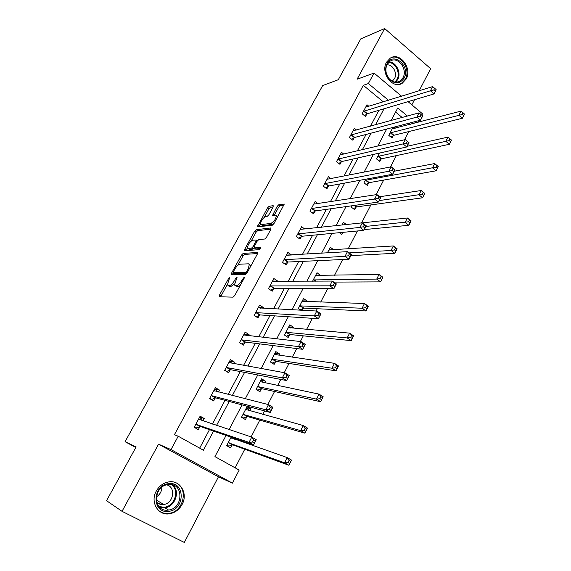 <?xml version="1.0" encoding="UTF-8"?>
<svg xmlns="http://www.w3.org/2000/svg" width="571" height="571" viewBox="0 0 571 571"><rect width="100%" height="100%" fill="white"/><g stroke="black" fill="none" stroke-linecap="round" stroke-linejoin="round"><path stroke-width="0.86" d="M229.756 277.37L228.628 278.47L219.442 295.157L219.307 296.763L233.047 297.148L234.731 295.528L244.16 278.248L244.217 277.121L241.826 280.482C239.956 283.623 238.171 285.35 236.465 285.657L235.295 285.657L234.431 284.993L237.058 277.392L235.716 278.37L234.517 280.554C232.675 283.644 230.927 285.336 229.278 285.643L227.315 285.015L229.756 277.37M386.524 62.21C380.115 72.874 392.762 89.633 402.22 83.273L406.195 79.005C412.533 68.334 399.821 51.504 390.25 58.149L386.524 62.21M156.29 491.081C149.93 501.98 158.146 515.941 169.494 513.793C174.962 512.815 179.166 509.71 182.099 504.486C188.466 493.401 179.829 479.319 168.152 482.024C163.049 483.137 159.095 486.157 156.29 491.081M273.152 207.023L273.166 205.653L269.084 206.324L267.464 207.944L257.385 226.865L272.303 225.231L273.994 223.568L284.294 204.061L278.812 204.725L277.149 206.381L272.61 215.296L275.436 215.117L276.3 215.631C275.886 219.05 274.094 221.634 270.925 223.382L261.282 224.617L260.49 224.132C260.897 220.806 262.646 218.265 265.729 216.516L267.321 216.288L268.962 214.653L273.152 207.023M383.312 101.874L363.32 85.322L368.366 83.559L374.026 73.059L401.577 96.221M122.03 511.33L184.326 542.45L218.443 476.828L158.56 444.181L122.03 511.33L106.534 500.674L136.134 446.915L125.056 441.69L322.665 85.586L338.296 79.719L360.772 38.885L384.668 28.55L357.096 79.226L374.026 73.059M158.56 444.181L171 449.598L178.216 436.223L203.419 450.219L213.547 431.076M363.32 85.322L174.412 434.724L178.216 436.223M243.153 253.438L241.54 255.03L231.483 273.288L231.383 274.822L245.402 274.508L247.093 272.874L257.4 253.974L257.45 252.439L243.153 253.438L244.588 254.409L242.975 256.001L237.864 265.294M247.471 247.814L246.137 250.241L244.709 249.27L254.602 231.298L256.222 229.692L270.811 227.957L270.797 229.428L266.471 237.358L264.78 239.006L258.806 239.592L257.15 241.219L254.295 246.429L254.245 247.921L260.419 247.429M244.709 249.27L244.638 250.748L259.213 249.648L260.633 247.571M419.171 90.775L430.648 68.698L384.668 28.55M125.056 441.69L135.827 447.471M199.672 448.135L209.471 429.663M212.441 424.075L225.024 400.35M228.143 394.468L240.291 371.578M243.56 365.411L255.28 343.321M258.692 336.883L269.997 315.57M273.552 308.875L284.451 288.319M288.141 281.367L298.654 261.547M302.473 254.352L312.608 235.238M316.548 227.815L326.327 209.386M330.381 201.741L339.802 183.983M343.97 176.118L353.049 159.009M357.332 150.937L366.075 134.456M370.458 126.191L378.88 110.31M202.955 420.927L204.232 418.536L200.135 416.188L194.183 427.301L198.308 429.628L199.914 426.63M218.393 392.013L219.442 390.05L215.417 387.659L209.571 398.572L213.625 400.949L215.203 398.001M233.56 363.62L234.381 362.078L230.427 359.644L224.689 370.358L228.671 372.777L230.213 369.88M248.449 335.734L249.056 334.592L245.166 332.122L239.527 342.65L243.446 345.105L244.966 342.265M263.074 308.347L263.481 307.591L259.655 305.085L254.109 315.428L257.964 317.919L259.455 315.128M277.442 281.439L277.649 281.06L273.887 278.52L268.441 288.683L272.224 291.21L273.695 288.462M287.534 255.223L291.567 254.98L287.87 252.411L282.517 262.396L286.242 264.958L287.684 262.26M304.878 229.078L301.616 226.744L296.356 236.565L300.018 239.156L301.438 236.508M318.026 203.647L315.135 201.52L309.96 211.17L313.565 213.797L314.956 211.191M331.009 178.673L328.418 176.71L323.336 186.203L326.883 188.858L328.246 186.296M343.821 154.141L341.487 152.321L336.483 161.657L339.973 164.341L341.322 161.821M356.461 130.031L354.334 128.332L349.416 137.511L352.849 140.223L354.177 137.747M368.916 106.327L366.975 104.743L362.135 113.772L365.519 116.505L366.818 114.064M235.152 467.835L244.759 449.22M247.578 443.753L247.957 443.032M251.119 436.901L259.791 420.099M262.746 414.375L264.537 410.906M267.863 404.468L274.551 391.506M277.634 385.539L280.789 379.422M284.265 372.685L289.047 363.427M292.252 357.218L296.72 348.56M300.346 341.537L303.287 335.841M306.606 329.403L312.337 318.304M316.106 311.002L317.276 308.74M320.709 302.088L327.654 288.626M334.563 275.243L342.679 259.519M348.182 248.877L357.425 230.97M361.579 222.918L370.857 204.939M376.161 194.675L383.691 180.079M390.464 166.96L396.31 155.633M404.504 139.759L408.722 131.594M410.363 124.271L409.057 123.186M402.17 117.49L395.603 112.052M231.105 437.179L226.673 445.658L230.655 447.907L232.197 444.937M235.088 439.392L235.459 438.692M249.955 410.856L251.026 408.793L247.136 406.488L241.504 417.273L245.416 419.564L246.936 416.652M264.551 382.82L265.429 381.135L261.611 378.794L256.072 389.386L259.919 391.72L261.411 388.858M278.898 355.283L279.583 353.963L275.829 351.579L270.383 361.985L274.166 364.362L275.636 361.55M292.987 328.225L293.494 327.254L289.797 324.835L284.451 335.063L288.169 337.475L289.611 334.706M302.316 310.31L303.351 308.326M306.841 301.631L307.169 301.003L303.529 298.547L298.276 308.604L300.717 310.231M320.452 275.493L317.033 272.702L312.594 281.196M333.807 249.805L330.309 247.293L327.397 252.86M339.474 232.683L341.851 234.41L342.921 232.347M346.419 224.567L343.357 222.312L341.929 225.053M352.007 205.76L351.286 207.145L354.712 209.714L356.033 207.173M365.897 179.173L363.991 182.82L367.367 185.418L368.666 182.92M379.537 153.064L376.489 158.895L379.815 161.522L381.093 159.066M392.941 127.412L388.787 135.363L392.056 138.011L393.319 135.591M395.553 128.118L394.268 127.069M411.848 104.857L414.525 99.704M408.029 101.638L422.497 113.807L421.798 115.171M419.014 120.581L418.158 122.244M226.059 435.423L214.946 456.622L239.17 470.069L232.44 483.137L171 449.598M218.443 476.828L232.44 483.137M388.48 100.275L368.366 83.559M216.53 425.431L229.207 401.47M232.347 395.525L244.581 372.406M247.871 366.182L259.669 343.878M263.11 337.375L274.487 315.863M278.063 309.097L289.04 288.348M292.752 281.332L303.337 261.332M307.169 254.074L317.376 234.781M321.337 227.294L331.173 208.7M335.248 200.985L344.727 183.077M348.924 175.14L358.053 157.881M362.357 149.745L371.15 133.122M375.561 124.792L384.026 108.783M407.437 116.041L397.744 107.976L391.178 120.502M386.695 129.046L377.759 146.097M373.384 154.441L364.098 172.156M359.83 180.293L350.187 198.679M346.033 206.602L336.026 225.695M331.987 233.389L321.594 253.21M317.683 260.669L306.905 281.239M303.122 288.455L291.931 309.789M288.284 316.748L276.671 338.889M273.166 345.583L261.125 368.545M257.764 374.961L245.273 398.779M242.061 404.903L229.114 429.606M415.674 122.886L414.36 121.801M204.232 418.536L199.672 417.051M219.442 390.05L214.753 388.894M251.026 408.793L246.565 407.587M234.381 362.078L229.578 361.236M265.429 381.135L260.868 380.207M249.056 334.592L244.459 334.092M279.583 353.963L274.922 353.299M263.481 307.591L259.134 307.384M293.494 327.254L288.955 326.869M277.649 281.06L273.48 281.089M307.169 301.003L302.823 300.867M320.609 275.193L316.405 275.272M228.835 286.092L228.136 285.643M234.367 283.951L230.755 286.606L229.613 286.606M235.966 286.092L235.295 285.657M240.227 285.45L237.964 286.642L236.787 286.635M227.244 284.601L220.613 296.799M257.614 253.531L244.588 254.409M233.725 272.824L232.683 274.794M233.489 271.539L233.418 272.617L245.751 272.281L246.929 271.139L248.199 268.813L249.341 264.466L248.414 263.809L239.92 264.202C238.264 264.566 236.53 266.264 234.731 269.284L233.489 271.539M234.695 273.466L233.418 272.617M246.843 273.281L234.874 273.588M250.89 265.908L249.341 264.466M251.247 240.962L256.015 232.283L254.602 231.298M270.94 229.128L257.635 230.677L256.015 232.283M255.694 248.92L254.245 247.921L255.694 248.92L260.355 248.556M252.767 240.177C249.67 241.876 247.914 244.452 247.493 247.9L248.249 248.399L251.533 248.142L253.181 246.522L256.372 240.041L252.767 240.177M248.235 248.406L249.684 249.384L248.249 248.399M254.331 247.985L252.974 249.127L249.684 249.384M246.137 250.241L245.944 250.648M261.19 224.624L262.696 225.609L261.282 224.617M274.03 223.497L272.36 224.396L262.696 225.609M277.749 216.687L276.999 216.124M284.051 205.117L280.225 205.738L278.562 207.394L274.251 215.288M260.49 224.146L258.998 226.88M273.231 206.873L270.476 207.316L268.855 208.936L264.259 217.294M226.815 445.394L228.814 446.129L232.761 444.859L288.912 465.272L284.572 462.781L287.177 457.585L230.87 437.636M226.972 445.087L228.814 446.129M234.51 439.192L234.074 438.207M289.09 460.383L287.177 457.585L291.503 460.09L288.912 465.272L290.825 461.389L289.09 460.383L288.048 462.467L289.782 463.466M228.229 442.689L284.572 462.781L288.048 462.467M291.503 460.09L290.825 461.389M202.32 420.72L201.534 418.736L199.422 417.522M194.29 427.101L196.624 427.929L194.49 426.723M252.51 442.025L254.323 443.067L255.408 440.955L253.603 439.913L252.51 442.025L249.02 442.375L251.74 437.108L256.251 439.713L253.545 444.973L249.02 442.375L195.796 424.296M198.537 419.178L251.74 437.108L253.603 439.913M254.323 443.067L253.545 444.973L200.457 426.53L196.624 427.929M255.408 440.955L256.251 439.713M168.945 483.673C185.568 481.503 185.083 510.188 168.459 511.345C151.615 513.85 152.15 484.508 168.945 483.673M168.117 510.103L168.581 510.046C183.691 508.411 183.669 482.502 168.566 484.508L167.51 484.651C152.6 486.742 153.214 512.373 168.117 510.103M161.85 487.263C161.736 491.438 159.901 494.65 156.34 496.898M166.639 484.85C176.154 486.849 173.705 503.436 163.72 504.45L163.306 504.5C160.729 504.721 158.531 503.979 156.697 502.266M158.652 510.567C161.472 512.808 164.726 513.75 168.424 513.4L168.916 513.336C184.312 511.866 188.965 486.571 174.705 482.324M158.881 503.779L160.851 502.751M404.075 78.163C399.614 84.294 394.461 84.408 388.637 78.513L386.117 73.259C385.275 69.733 385.589 66.529 387.067 63.645C393.291 51.09 410.934 66.386 404.075 78.163M387.202 64.373C385.839 67.043 385.546 70.005 386.324 73.266L388.658 78.12C392.084 82.117 395.796 83.145 399.779 81.196L402.948 77.799C408.022 69.269 397.859 55.815 390.2 61.118L387.202 64.373M386.931 64.923C392.734 64.045 397.709 73.224 394.461 78.719L392.241 81.21M399.15 84.387L401.37 83.459L405.324 79.219C411.263 69.212 400.164 53.032 390.571 57.964M241.84 417.465L243.51 417.958L247.507 416.545L304.957 433.182L300.696 430.634L303.251 425.538L245.623 409.393M241.697 416.901L243.51 417.958M246.365 407.965L248.171 409.036L248.949 410.578M305.185 428.229L303.251 425.538L307.498 428.093L304.957 433.182L306.891 429.256L305.185 428.229L304.165 430.27L305.87 431.298M243.025 414.353L300.696 430.634L304.165 430.27M307.498 428.093L306.891 429.256M257.314 390.136L261.989 388.73L320.681 401.72L316.505 399.122L319.011 394.126L260.119 381.642M256.172 389.201L257.949 390.286M260.754 380.429L262.524 381.514L263.103 382.52M320.959 396.717L319.011 394.126L323.172 396.738L320.681 401.72L322.636 397.759L320.959 396.717L319.96 398.715L321.637 399.757M257.571 386.524L316.505 399.122L319.96 398.715M323.172 396.738L322.636 397.759M217.308 391.742L216.695 390.393L214.617 389.158M210.285 398.986L211.87 399.422L209.778 398.194M269.319 409.386L271.097 410.456L272.16 408.386L270.383 407.323L269.319 409.386L265.836 409.785L268.498 404.625L272.917 407.287L270.269 412.44L265.836 409.785L211.156 395.624M213.847 390.6L268.498 404.625L270.383 407.323M271.097 410.456L270.269 412.44L215.752 397.873L211.87 399.422M272.16 408.386L272.917 407.287M231.997 363.342L229.542 361.3M226.237 371.3L224.788 370.172M285.785 377.41L287.527 378.494L288.569 376.475L286.828 375.383L285.785 377.41L282.31 377.859L284.922 372.799L289.254 375.511L286.663 380.564L282.31 377.859L226.237 367.46M228.878 362.528L284.922 372.799L286.828 375.383M287.527 378.494L286.663 380.564L230.777 369.73L226.844 371.421M288.569 376.475L289.254 375.511M272.131 363.085L276.221 361.393L336.105 370.879L332.001 368.231L334.456 363.334L274.358 354.377M270.39 361.985L272.139 363.085M274.894 353.363L276.985 355.005M336.426 365.818L334.456 363.334L338.546 365.99L336.105 370.879L338.068 366.882L336.426 365.818L335.448 367.781L337.09 368.845M271.86 359.173L332.001 368.231L335.448 367.781M338.546 365.99L338.068 366.882M288.79 326.762L290.603 328.018M351.593 335.52L350.63 337.447L352.243 338.532L353.206 336.605L349.602 333.136L353.62 335.841L351.222 340.63L347.197 337.932L349.602 333.136L288.362 327.59M286.292 336.255L290.204 334.535L351.222 340.63L352.243 338.532M285.9 332.301L347.197 337.932L350.63 337.447M353.62 335.841L353.206 336.605M302.452 300.61L303.815 301.531M366.468 305.806L365.526 307.698L367.11 308.797L368.052 306.913L364.462 303.515L368.402 306.263L366.054 310.967L362.1 308.226L364.462 303.515L302.116 301.252M300.189 309.882L303.95 308.133L366.054 310.967L367.11 308.797M299.696 305.885L362.1 308.226L365.526 307.698M368.402 306.263L368.052 306.913M246.394 335.505L244.202 333.928M241.547 343.913L239.527 342.65M301.923 346.076L303.629 347.182L304.65 345.198L302.944 344.092L301.923 346.076L298.455 346.568L301.017 341.608L305.264 344.37L302.723 349.324L298.455 346.568L241.055 339.802M243.653 334.956L301.017 341.608L302.944 344.092M303.629 347.182L302.723 349.324L245.53 342.086L241.554 343.913M304.65 345.198L305.264 344.37M260.412 308.212L258.606 307.034M317.733 315.363L319.41 316.491L320.41 314.542L318.739 313.415L317.733 315.363L314.286 315.899L316.791 311.038L320.959 313.843L318.468 318.697L314.286 315.899L255.608 312.63M258.163 307.869L316.791 311.038L318.739 313.415M319.41 316.491L318.468 318.697L260.033 314.928L256.208 316.784M320.41 314.542L320.959 313.843M274.037 281.46L272.767 280.604M333.243 285.25L334.884 286.392L335.869 284.486L334.228 283.344L333.243 285.25L329.795 285.828L332.258 281.06L336.348 283.915L333.907 288.676L329.795 285.828L269.912 285.935M272.417 281.253L332.258 281.06L334.228 283.344M334.884 286.392L333.907 288.676L274.273 288.248L270.597 290.125M335.869 284.486L336.348 283.915M287.556 255.244L286.678 254.63M348.446 255.729L350.059 256.886L351.022 255.016L349.409 253.852L348.446 255.729L345.012 256.343L347.425 251.668L351.443 254.566L349.045 259.234L345.012 256.343L283.965 259.698M286.428 255.094L347.425 251.668L349.409 253.852M350.059 256.886L349.045 259.234L288.276 262.018L284.729 263.916M351.022 255.016L351.443 254.566M300.931 229.513L300.36 229.099M363.356 226.773L364.94 227.95L365.883 226.116L364.298 224.938L363.356 226.773L359.937 227.422L362.3 222.84L366.239 225.773L363.891 230.356L359.937 227.422L297.784 233.91M300.203 229.385L362.3 222.84L364.298 224.938M364.94 227.95L363.891 230.356L302.038 236.244L298.604 238.157M365.883 226.116L366.239 225.773M377.981 198.373L379.537 199.565L380.464 197.759L378.908 196.567L377.981 198.373L374.569 199.058L376.889 194.561L380.764 197.537L378.452 202.027L374.569 199.058L311.359 208.558M313.743 204.118L376.889 194.561L378.908 196.567M379.537 199.565L378.452 202.027L315.563 210.906L312.237 212.833M392.327 170.501L393.854 171.707L394.768 169.944L393.241 168.738L392.327 170.501L388.93 171.221L391.206 166.811L395.011 169.823L392.748 174.226L388.93 171.221L324.713 183.641M327.055 179.265L391.206 166.811L393.241 168.738M393.854 171.707L392.748 174.226L328.86 185.996L325.634 187.93M406.409 143.157L407.908 144.377L408.8 142.643L407.301 141.422L406.409 143.157L403.026 143.913L405.26 139.581L408.993 142.629L406.766 146.954L403.026 143.913L337.839 159.131M340.138 154.834L405.26 139.581L407.301 141.422M407.908 144.377L406.766 146.954L341.936 161.5L338.803 163.442M420.227 116.32L421.705 117.555L422.576 115.856L421.105 114.621L420.227 116.32L416.851 117.105L419.05 112.858L422.718 115.934L420.534 120.181L416.851 117.105L350.751 135.034M353.014 130.802L419.05 112.858L421.105 114.621M421.705 117.555L420.534 120.181L354.798 137.411L351.75 139.353M315.884 274.908L316.826 275.557M381.057 276.664L380.136 278.512L381.685 279.633L382.613 277.784L379.037 274.465L382.905 277.249L380.6 281.867L376.717 279.083L379.037 274.465L315.642 275.365M333.742 282.095L380.6 281.867L381.685 279.633M313.265 279.918L376.717 279.083L380.136 278.512M382.905 277.249L382.613 277.784M329.089 249.627L329.71 250.069M395.375 248.071L394.468 249.884L395.988 251.019L396.895 249.199L393.333 245.958L397.138 248.785L394.875 253.31L391.064 250.491L393.333 245.958L328.939 249.912M350.901 255.608L394.875 253.31L395.988 251.019M349.117 252.889L391.064 250.491L394.468 249.884M397.138 248.785L396.895 249.199M409.421 220.006L408.529 221.791L410.028 222.94L410.92 221.155L407.366 217.979L411.099 220.849L408.879 225.288L405.139 222.433L407.366 217.979L362.342 222.876M364.277 229.599L408.879 225.288L410.028 222.94M340.43 233.375L342.129 232.426M365.911 226.423L408.529 221.791M423.211 192.47L422.333 194.219L423.803 195.382L424.674 193.633L421.141 190.528L424.81 193.426L422.626 197.787L418.95 194.889L421.141 190.528L379.722 196.738M353.378 208.715L356.661 206.895L422.626 197.787L423.803 195.382M379.187 200.599L422.333 194.219M436.744 165.433L435.88 167.153L437.329 168.331L438.185 166.611L434.659 163.57L438.264 166.511L436.123 170.793L432.511 167.86L434.659 163.57L394.311 171.193M366.111 184.454L369.294 182.627L436.123 170.793L437.329 168.331M365.297 180.322L435.88 167.153M450.027 138.896L449.184 140.58L450.605 141.772L451.447 140.088L447.935 137.111L451.475 140.081L449.377 144.285L445.83 141.315L447.935 137.111L407.102 146.312M378.63 160.587L381.728 158.752L449.377 144.285L450.605 141.772M377.774 156.44L449.184 140.58M464.466 114.036L463.074 112.83L462.246 114.486L463.638 115.692L464.466 114.036L462.389 118.254L458.898 115.256L460.975 111.124L392.206 128.818M390.942 137.104L393.954 135.263L462.389 118.254L463.638 115.692M390.05 132.943L462.246 114.486M460.975 111.124L463.074 112.83M436.101 89.554L434.659 88.305L433.796 89.975L435.245 91.224L436.187 89.733L434.046 93.901L430.434 90.796L363.449 111.331M433.796 89.975L430.434 90.796L432.582 86.621L365.676 107.17M435.245 91.224L434.046 93.901L367.446 113.715L364.476 115.663M434.659 88.305L432.582 86.621M229.399 278.976L228.628 278.47M243.853 278.805L243.039 278.263M236.508 278.891L235.716 278.37M230.755 286.606L229.278 285.643M235.323 281.082L234.517 280.554M237.964 286.642L236.465 285.657M242.646 281.025L241.826 280.482M220.913 296.113L219.442 295.157M232.939 274.244L231.483 273.288M242.975 256.001L241.54 255.03M246.965 273.088L245.751 272.281M247.743 271.682L246.929 271.139M249.013 269.355L248.199 268.813M257.635 230.677L256.222 229.692M252.974 249.127L251.533 248.142M254.009 247.093L253.181 246.522M256.8 241.854L256.029 241.326M272.36 224.396L270.925 223.382M274.358 215.081L272.938 214.075M278.562 207.394L277.149 206.381M280.225 205.738L278.812 204.725M259.134 226.616L257.721 225.631M268.855 208.936L267.464 207.944M270.476 207.316L269.084 206.324M232.376 444.88L228.407 442.625M232.761 444.859L228.785 442.604M231.64 438.185L230.934 437.786M198.594 419.328L199.25 419.699M196.331 424.189L200.457 426.53M195.967 424.224L200.086 426.558M172.535 484.858C180.55 490.86 175.283 506.77 164.862 507.812L159.737 507.355M158.931 506.513L164.055 507.248C174.662 506.641 179.958 490.139 171.4 484.601M389.058 61.975C396.167 61.825 401.591 72.945 397.716 79.576L395.639 82.181M394.896 82.103L396.966 79.526C400.742 73.088 395.418 62.289 388.516 62.51M247.115 416.58L243.21 414.282M247.507 416.545L243.596 414.246M246.165 409.807L245.694 409.528M261.589 388.78L257.749 386.446M261.989 388.73L258.149 386.389M213.904 390.735L214.346 390.992M211.705 395.496L215.752 397.873M211.327 395.546L215.374 397.923M226.794 367.31L230.777 369.73M226.416 367.381L230.391 369.801M275.822 361.464L272.039 359.088M276.221 361.393L272.438 359.016M289.797 334.62L286.085 332.208M290.204 334.535L286.492 332.122M303.536 308.24L299.889 305.792M303.95 308.133L300.296 305.685M241.619 339.624L245.53 342.086M241.233 339.716L245.145 342.172M256.186 312.43L260.033 314.928M255.794 312.537L259.634 315.035M270.497 285.714L274.273 288.248M270.097 285.835L273.873 288.362M284.558 259.455L288.276 262.018M284.151 259.591L287.87 262.16M298.376 233.646L302.038 236.244M297.969 233.796L301.624 236.394M311.966 208.272L315.563 210.906M311.552 208.444L315.149 211.077M325.32 183.334L328.86 185.996M324.899 183.519L328.439 186.175M338.453 158.809L341.936 161.5M338.032 159.009L341.515 161.693M351.372 134.692L354.798 137.411M350.944 134.906L354.37 137.618M315.42 281.175L313.45 279.819M316.013 281.175L313.872 279.697M356.233 207.059L354.106 205.467M356.661 206.895L354.655 205.389M368.859 182.806L365.49 180.2M369.294 182.627L365.925 180.022M381.285 158.945L377.973 156.318M381.728 158.752L378.409 156.119M393.512 135.47L390.25 132.815M393.954 135.263L390.692 132.608M364.077 110.974L367.446 113.715M363.641 111.195L367.01 113.936M169.494 513.793L168.773 513.358M257.428 240.776L256.372 240.041M277.734 216.652L276.3 215.631M163.72 504.45L156.283 500.046M168.581 510.046L164.862 507.812L159.616 507.241M388.658 78.12L388.637 78.513M396.938 82.145L399.779 81.196"/></g></svg>

